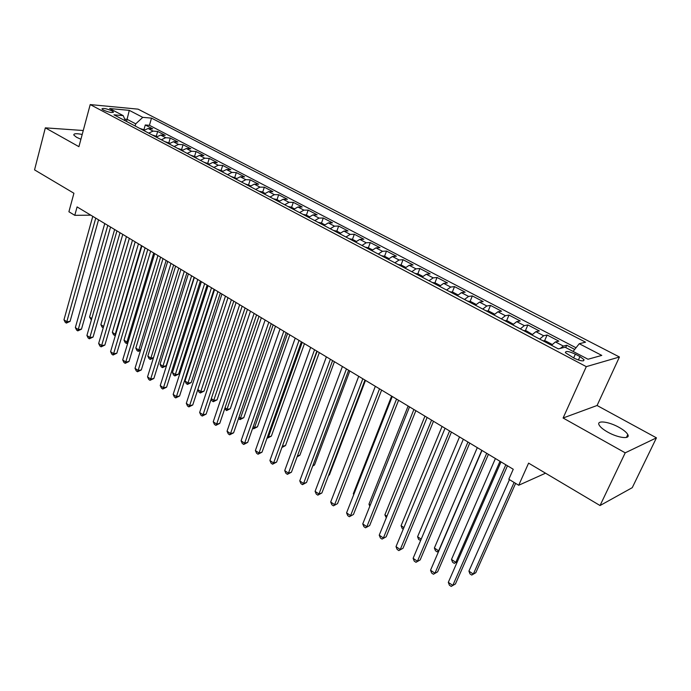 <?xml version="1.0" encoding="UTF-8"?>
<svg xmlns="http://www.w3.org/2000/svg" width="691" height="691" viewBox="0 0 691 691"><rect width="100%" height="100%" fill="white"/><g stroke="black" fill="none" stroke-linecap="round" stroke-linejoin="round"><path stroke-width="1.04" d="M82.194 134.46C76.39 133.303 73.6 133.501 73.833 135.065L76.537 137.284L80.907 139.245M607.735 432.108C618.082 438.034 630.633 439.528 627.799 434.587C626.59 432.367 623.645 429.94 618.972 427.323C608.754 421.536 596.35 419.99 599.08 424.93C600.237 427.098 603.122 429.491 607.735 432.108M103.4 110.085C109.014 112.417 112.357 113.048 113.428 111.985L111.925 110.862C106.345 108.539 103.002 107.908 101.914 108.971L103.4 110.085M619.438 356.997L138.096 109.152L90.21 104.583L586.296 366.645L619.438 356.997L597.076 405.496L563.096 418.012L625.217 452.83L656.45 437.844L597.076 405.496M656.45 437.844L632.256 487.665L600.047 505.536L528.598 463.134L518.708 485.255L545.545 473.188M83.257 130.513L45.338 127.852L34.55 169.874L73.92 193.247L68.91 211.757L74.783 215.324L90.806 215.169M625.217 452.83L600.047 505.536M574.696 349.421L566.732 345.267L565.722 347.556M551.47 345.284L555.443 341.924L558.838 341.138L547.108 335.005L544.534 340.913M531.88 334.962L535.888 331.68L539.36 330.954L527.864 324.943L525.376 330.773M512.679 324.848L516.721 321.635L520.271 320.978L508.991 315.079L506.581 320.823M493.849 314.932L497.926 311.788L501.545 311.192L490.48 305.405L488.148 311.071M475.391 305.206L479.494 302.131L483.182 301.587L472.324 295.921L470.061 301.509M457.278 295.67L461.407 292.656L465.164 292.172L454.514 286.61L452.311 292.129M439.511 286.307L443.674 283.362L447.483 282.93L437.032 277.471L434.898 282.921M422.08 277.126L426.261 274.241L430.139 273.861L419.878 268.505L417.805 273.886M404.978 268.117L409.176 265.292L413.106 264.964L403.043 259.704L401.022 265.016M388.187 259.272L392.41 256.499L396.392 256.223L386.502 251.058L384.55 256.309M371.698 250.591L375.947 247.87L379.972 247.646L370.272 242.576L368.363 247.767M355.511 242.066L359.778 239.406L363.855 239.224L354.319 234.24L352.47 239.371L349.205 238.74M339.618 233.696L343.893 231.079L348.022 230.949L338.659 226.052L336.845 231.148M324.01 225.465L328.303 222.908L332.475 222.822L323.267 218.011L321.496 223.072M308.67 217.389L312.98 214.884L317.186 214.832L308.151 210.107L306.415 215.134M293.606 209.451L297.925 206.989L302.174 206.98L293.286 202.342L291.593 207.343M278.793 201.651L283.129 199.241L287.413 199.267L278.68 194.707L277.022 199.673M264.238 193.99L268.583 191.623L272.91 191.683L264.325 187.201L262.701 192.141M249.935 186.449L254.288 184.134L258.65 184.229L250.202 179.824L248.622 184.73M235.873 179.047L240.235 176.766L244.623 176.905L236.322 172.569L234.767 177.44M222.044 171.765L226.415 169.528L230.837 169.692L222.675 165.425L221.155 170.28M208.449 164.596L212.828 162.402L217.276 162.61L209.243 158.412L207.758 163.231M195.069 157.557L199.457 155.397L203.931 155.63L196.037 151.502L194.577 156.296M181.914 150.621L186.311 148.513L190.811 148.772L183.037 144.713L181.612 149.472M168.975 143.806L173.372 141.733L177.898 142.026L170.245 138.027L168.854 142.761M156.244 137.103L160.64 135.065L165.192 135.384L157.66 131.445L156.296 136.153M518.708 485.255L508.826 479.252L513.249 469.258L77.081 206.911L74.783 215.324M579.948 356.573L575.335 354.155C568.762 351.192 565.454 350.708 565.411 352.695L574.04 358.171C580.673 361.16 583.999 361.652 584.007 359.648L579.948 356.573L578.402 360.028M125.512 120.908L123.214 115.639L113.955 114.827L558.319 348.886L565.083 347.219L588.015 359.242L601.775 355.407L579.248 343.721L585.545 342.175L151.51 118.118L142.761 117.349L135.721 123.853L127.135 119.344L124.743 119.146M123.214 115.639L109.653 108.53L129.295 110.361L142.761 117.349M560.297 348.402L563.372 346.087L566.732 345.267M576.018 347.772L149.446 125.313L145.274 124.976L143.935 129.649M143.711 130.495L148.116 128.5L152.685 128.846L145.274 124.976M148.703 133.13L153.1 131.109L157.66 131.445M161.314 139.772L165.71 137.716L170.245 138.027M174.123 146.518L178.52 144.428L183.037 144.713M187.157 153.385L191.545 151.251L196.037 151.502M200.399 160.355L204.778 158.187L209.243 158.412M213.856 167.447L218.235 165.235L222.675 165.425M227.546 174.659L231.917 172.404L236.322 172.569M241.47 181.992L245.832 179.695L250.202 179.824M255.627 189.455L259.98 187.114L264.325 187.201M270.034 197.039L274.37 194.655L278.68 194.707M284.683 204.761L289.019 202.325L293.286 202.342M299.6 212.612L303.91 210.133L308.151 210.107M314.776 220.602L319.078 218.08L323.267 218.011M330.22 228.738L334.504 226.164L338.659 226.052M345.941 237.022L350.216 234.396L354.319 234.24M361.954 245.46L366.204 242.774L370.272 242.576M378.253 254.046L382.494 251.308L386.502 251.058M394.863 262.796L399.078 259.997L403.043 259.704M411.776 271.701L415.973 268.851L419.878 268.505M429.016 280.779L433.188 277.868L437.032 277.471M446.576 290.03L450.722 287.059L454.514 286.61M464.482 299.462L468.602 296.422L472.324 295.921M482.733 309.076L486.818 305.975L490.48 305.405M501.338 318.879L505.397 315.709L508.991 315.079M520.314 328.873L524.339 325.634L527.864 324.943M539.671 339.065L543.662 335.757L547.108 335.005M563.096 418.012L586.296 366.645M45.338 127.852L78.921 146.673L90.21 104.583M126.539 121.452L129.295 110.361M135.125 125.978L135.721 123.853M573.098 351.425L579.248 343.721M149.446 125.313L151.51 118.118M505.821 464.793L452.795 585.424L448.304 582.349L501.001 461.899M507.462 465.786L455.429 583.964L451.206 586.417L449.409 585.182L448.304 582.349M455.429 583.964L451.206 586.417M509.457 479.632L468.921 571.129L473.326 574.083L475.805 572.709L515.616 483.38M475.805 572.709L471.728 575.076L473.326 574.083L514.104 482.456M471.728 575.076L469.975 573.893L468.921 571.129M486.706 453.296L434.95 573.228L430.536 570.222L481.981 450.454M488.416 454.324L437.628 571.837L433.421 574.247L431.659 573.038L430.536 570.222M437.628 571.837L433.421 574.247M467.962 442.024L417.433 561.265L413.114 558.311L463.333 439.243M469.742 443.095L420.154 559.935L415.973 562.301L414.246 561.127L413.114 558.311M420.154 559.935L415.973 562.301M449.582 430.968L400.253 549.535L396.012 546.633L445.047 428.239M451.43 432.082L403.008 548.248L398.845 550.589L397.152 549.431L396.012 546.633M403.008 548.248L398.845 550.589M431.564 420.128L383.393 538.013L379.229 535.162L427.116 417.45M433.473 421.277L386.183 536.786L382.045 539.092L380.378 537.952L379.229 535.162M386.183 536.786L382.045 539.092M551.781 344.895L551.738 344.204L545.864 341.121L542.608 340.611M495.412 458.53L451.491 559.46L455.818 562.353L499.999 461.294M457.373 561.61L454.281 563.364L452.553 562.206L451.491 559.46M454.281 563.364L457.416 561.524M532.312 334.435L526.551 330.954L523.286 330.436M477.291 447.638L434.38 547.998L438.63 550.848L481.791 450.342M438.785 551.003L437.153 551.876L435.451 550.736L434.38 547.998M437.153 551.876L438.923 550.701M513.249 324.165L507.617 320.995L504.352 320.46M459.515 436.945L417.58 536.752L421.19 539.161M420.646 540.448L418.668 539.472L417.58 536.752M494.549 314.12L489.047 311.226L485.773 310.682M442.067 426.451L401.082 525.696L403.898 527.587M403.25 529.142L402.179 528.416L401.082 525.696M413.892 409.495L366.843 526.706L362.749 523.908L409.521 406.869M415.861 410.687L369.668 525.531L365.548 527.803L363.915 526.68L362.749 523.908M369.668 525.531L365.548 527.803M476.082 304.403L470.83 301.639L467.565 301.086M424.948 416.146L384.878 514.847L386.934 516.22M386.304 517.766L384.878 514.847M396.548 399.07L350.587 515.607L346.571 512.86L392.263 396.496M398.577 400.288L353.455 514.475L349.344 516.721L347.746 515.624L346.571 512.86M353.455 514.475L349.344 516.721M457.978 294.876L452.959 292.241L449.694 291.671M408.131 406.04L368.959 504.188L370.281 505.069M369.815 506.244L368.959 504.188M379.532 388.834L334.634 504.706L330.687 502.012L375.334 386.304M381.622 390.087L337.528 503.627L333.442 505.838L331.87 504.758L330.687 502.012M337.528 503.627L333.442 505.838M440.21 285.53L435.425 283.016L432.16 282.438M391.624 396.107L353.326 493.72L353.93 494.125M353.723 494.661L353.326 493.72M362.835 378.789L318.966 493.996L315.087 491.353L358.707 376.31M364.978 380.076L321.885 492.968L318.966 493.996L317.825 495.145L316.279 494.091L315.087 491.353M321.885 492.968L317.825 495.145M422.78 276.357L418.219 273.964L414.945 273.368M346.441 368.934L303.574 483.484L299.764 480.884L342.399 366.498M348.635 370.246L306.519 482.499L303.574 483.484L302.477 484.65L300.956 483.605L299.764 480.884M306.519 482.499L302.477 484.65M405.669 267.357L401.324 265.076L398.059 264.472M328.691 475.132L329.4 474.898L365.496 380.387M329.4 474.898L328.596 475.391M330.358 359.251L288.449 473.154L284.709 470.597L326.377 356.867M332.596 360.598L291.429 472.212L288.449 473.154L287.404 474.328L285.91 473.309L284.709 470.597M291.429 472.212L287.404 474.328M388.878 258.52L384.749 256.352L381.475 255.739M312.911 465.466L314.526 464.957L349.827 370.963M314.526 464.957L312.678 466.088M314.552 349.75L273.593 463.005L269.922 460.491L310.648 347.4M316.841 351.123L276.599 462.106L273.593 463.005L272.591 464.197L271.122 463.195L269.922 460.491M276.599 462.106L272.591 464.197M372.397 249.848L368.458 247.784L365.194 247.162M297.441 455.913L299.894 455.188L334.435 361.713M299.894 455.188L297.078 456.889M299.039 340.421L258.995 453.028L255.376 450.558L295.204 338.115M301.371 341.82L262.019 452.173L258.995 453.028L258.037 454.237L256.594 453.253L255.376 450.558M262.019 452.173L258.037 454.237M356.21 241.332L352.47 239.371M282.369 446.196L285.513 445.574L319.311 352.609M282.032 447.12L317.134 351.304M285.513 445.574L281.893 447.509M340.309 232.971L336.767 231.105L333.503 230.474M267.659 436.349L268.479 436.893L271.364 436.125L304.446 343.669M271.364 436.125L267.529 438.094L268.479 436.893L302.226 342.33M324.701 224.756L321.332 222.986L318.076 222.347M253.208 426.667L254.547 427.565L257.458 426.831L289.831 334.876M257.458 426.831L253.64 428.774L254.547 427.565L287.568 333.52M253.64 428.774L252.699 428.144M283.802 331.257L244.64 443.225L241.09 440.798L280.028 328.985M286.169 332.682L247.689 442.413L244.64 443.225L243.724 444.443L242.308 443.475L241.09 440.798M247.689 442.413L243.724 444.443M268.825 322.248L230.535 433.585L227.045 431.201L265.128 320.019M271.235 323.699L233.61 432.816L230.535 433.585L229.662 434.82L228.272 433.87L227.045 431.201M233.61 432.816L229.662 434.82M254.115 313.403L216.663 424.11L213.234 421.769L250.479 311.209M256.568 314.871L219.755 423.384L216.663 424.11L215.834 425.362L214.46 424.421L213.234 421.769M219.755 423.384L215.834 425.362M309.361 216.689L306.173 215.013L302.926 214.365M239.008 417.157L240.839 418.383L243.776 417.692L275.459 326.238M243.776 417.692L239.976 419.61L273.17 324.856M239.976 419.61L238.533 418.521M239.665 304.705L203.033 414.799L199.656 412.492L236.089 302.554M242.152 306.199L206.143 414.099L203.033 414.799L202.238 416.051L200.891 415.136L199.656 412.492M206.143 414.099L202.238 416.051M294.288 208.76L291.274 207.17L288.026 206.514M225.041 407.802L227.365 409.357L230.31 408.701L261.336 317.739M230.31 408.701L226.536 410.592L259.004 316.34M226.536 410.592L224.739 408.692M225.456 296.163L189.619 405.634L186.302 403.371L221.941 294.046M197.816 389.577L201.046 391.737L204.035 391.141L200.295 392.989L198.999 392.125L197.816 389.577L227.987 297.683L192.746 404.978L189.619 405.634L188.859 406.904L187.537 405.997L186.302 403.371M192.746 404.978L188.859 406.904M279.484 200.969L276.633 199.466L273.394 198.809M211.308 398.612L214.098 400.478L217.069 399.847L247.438 309.387M217.069 399.847L213.303 401.721L245.072 307.961M213.303 401.721L211.999 400.84L211.17 399.044M211.489 287.758L176.43 396.625L173.165 394.397L208.034 285.685M214.046 289.296L179.574 396.003L176.43 396.625L175.704 397.904L174.4 397.014L173.165 394.397M179.574 396.003L175.704 397.904M264.929 193.307L262.243 191.899L259.004 191.226M204.035 391.141L233.774 301.164M200.295 392.989L231.381 299.721M197.764 279.501L163.456 387.763L160.243 385.569L194.37 277.462M200.347 281.056L166.617 387.167L163.456 387.763L162.765 389.05L161.487 388.169L160.243 385.569M166.617 387.167L162.765 389.05M250.626 185.784L244.856 183.78M214.573 289.615L185.024 381.009L188.202 383.134L191.208 382.572L220.334 293.079M191.208 382.572L187.486 384.403L217.907 291.619M187.486 384.403L186.216 383.548L185.024 381.009M184.264 271.382L150.69 379.039L147.529 376.88L180.921 269.378M186.881 272.954L153.868 378.487L150.69 379.039L150.033 380.335L148.772 379.471L147.529 376.88M153.868 378.487L150.033 380.335M236.555 178.382L230.949 176.455M201.366 281.669L172.439 372.579L175.566 374.669L178.589 374.142L207.11 285.124M178.589 374.142L174.875 375.947L204.648 283.647M174.875 375.947L173.631 375.109L172.439 372.579M170.988 263.401L138.131 370.462L135.021 368.338L167.706 261.423M173.631 264.99L141.318 369.935L138.131 370.462L137.509 371.767L136.265 370.92L135.021 368.338M141.318 369.935L137.509 371.767M222.727 171.109L217.276 169.252M188.384 273.861L160.044 364.278L163.128 366.334L166.16 365.833L194.102 277.298M166.16 365.833L162.463 367.621L191.606 275.804M162.463 367.621L161.236 366.791L160.044 364.278M157.928 255.549L125.771 362.015L122.704 359.925L154.698 253.606M160.606 257.156L128.975 361.523L125.771 362.015L125.183 363.328L123.957 362.49L122.704 359.925M128.975 361.523L125.183 363.328M209.131 163.948L203.819 162.16M175.6 266.173L147.839 356.107L150.871 358.137L178.779 268.082M153.393 358.007L150.249 359.424L149.04 358.612L147.839 356.107M150.249 359.424L150.871 358.137L153.48 357.731M145.084 247.819L113.6 353.706L110.586 351.65L141.905 245.91M147.788 249.442L116.822 353.239L113.6 353.706L113.048 355.027L111.847 354.207L110.586 351.65M116.822 353.239L113.048 355.027M132.456 240.218L101.629 345.526L98.658 343.496L129.329 238.343M135.177 241.859L104.859 345.085L101.629 345.526L101.102 346.856L99.919 346.044L98.658 343.496M104.859 345.085L101.102 346.856M120.018 232.746L89.839 337.476L86.919 335.481L116.943 230.889M122.773 234.396L93.078 337.061L89.839 337.476L89.346 338.806L88.18 338.011L86.919 335.481M93.078 337.061L89.346 338.806M195.752 156.917L190.586 155.19M163.016 258.607L135.825 348.057L138.813 350.061L166.142 260.49M140.463 350.518L138.217 351.356L137.025 350.553L135.825 348.057M138.217 351.356L138.813 350.061L140.688 349.784M182.597 149.99L177.57 148.332M150.638 251.161L124 340.136L126.937 342.105L153.713 253.01M127.757 343.142L126.375 343.41L125.201 342.615L124 340.136M126.375 343.41L126.937 342.105L128.12 341.941M169.649 143.184L164.769 141.586M138.45 243.828L112.348 332.328L115.242 334.271L141.474 245.65M115.371 335.498L113.549 334.807L112.348 332.328M114.706 335.584L115.76 334.202M107.787 225.387L78.23 329.547L75.354 327.577L104.756 223.564M110.56 227.054L81.486 329.158L78.23 329.547L77.763 330.885L76.615 330.099L75.354 327.577M81.486 329.158L77.763 330.885M156.917 136.481L152.167 134.952M126.444 236.607L100.869 324.649L103.624 326.489M103.235 327.828L102.078 327.111L100.869 324.649M95.747 218.14L66.802 321.738L63.969 319.803L92.767 216.352M98.545 219.824L70.067 321.384L66.802 321.738L66.362 323.086L65.23 322.308L63.969 319.803M70.067 321.384L66.362 323.086M144.384 129.891L139.755 128.414M114.628 229.498L89.562 317.074L91.773 318.56M91.385 319.933L89.562 317.074M555.443 341.924L563.372 346.087M148.116 128.5L153.1 131.109M160.64 135.065L165.71 137.716M173.372 141.733L178.52 144.428M186.311 148.513L191.545 151.251M199.457 155.397L204.778 158.187M212.828 162.402L218.235 165.235M226.415 169.528L231.917 172.404M240.235 176.766L245.832 179.695M254.288 184.134L259.98 187.114M268.583 191.623L274.37 194.655M283.129 199.241L289.019 202.325M297.925 206.989L303.91 210.133M312.98 214.884L319.078 218.08M328.303 222.908L334.504 226.164M343.893 231.079L350.216 234.396M359.778 239.406L366.204 242.774M375.947 247.87L382.494 251.308M392.41 256.499L399.078 259.997M409.176 265.292L415.973 268.851M426.261 274.241L433.188 277.868M443.674 283.362L450.722 287.059M461.407 292.656L468.602 296.422M479.494 302.131L486.818 305.975M497.926 311.788L505.397 315.709M516.721 321.635L524.339 325.634M535.888 331.68L543.662 335.757M573.642 357.955L575.335 354.155M626.452 437.429L627.799 434.587M113.298 112.426L113.428 111.985M583.472 360.84L584.007 359.648"/></g></svg>
